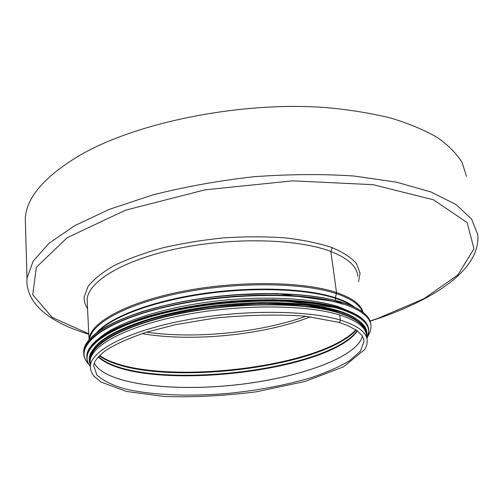 <?xml version="1.0" encoding="UTF-8"?>
<svg xmlns="http://www.w3.org/2000/svg" width="503" height="503" viewBox="0 0 503 503"><rect width="100%" height="100%" fill="white"/><g stroke="black" fill="none" stroke-linecap="round" stroke-linejoin="round"><path stroke-width="0.75" d="M87.547 308.584C85.038 304.95 83.913 301.09 84.177 296.996L87.931 286.641C93.426 279.511 102.122 272.513 114.005 265.653C127.63 259.032 143.72 253.141 162.262 247.979C181.847 243.408 202.319 240.038 223.672 237.881C244.98 236.511 265.27 236.492 284.541 237.818C302.712 239.893 318.386 243.087 331.571 247.388C343.033 252.204 351.371 257.668 356.583 263.773L360.066 273.343L358.513 281.686M25.527 226.614L25.282 218.063C26.653 197.157 44.824 176.245 79.788 155.333C136.961 122.078 241.962 101.002 327.076 107.648C350.704 109.874 372.283 113.439 391.799 118.343C409.87 123.908 425.217 130.409 437.843 137.847C448.814 145.688 456.95 154.012 462.244 162.821L466.451 176.295M357.727 276.386C357.249 266.691 348.277 258.391 330.817 251.475L332.282 247.652L330.817 251.475L336.538 292.551L335.375 297.745L335.57 300.429L335.331 298.266C306.931 288.942 254.763 286.767 204.727 293.865C154.679 300.957 113.213 316.286 98.519 331.364M366.542 336.054C366.285 327.686 357.325 320.656 339.657 314.966L340.374 320.115C340.311 321.669 339.651 322.379 338.4 322.247L347.24 325.334L357.004 330.603L361.909 335.388L363.48 338.4L364.027 341.436L363.77 339.393M90.32 364.241L90.15 360.858C91.112 345.19 127.932 325.642 184.494 314.872C240.956 304.051 306.654 304.592 339.657 314.966L340.374 320.115C340.311 321.669 339.651 322.379 338.4 322.247L305.164 316.192C277.222 314.243 246.904 314.903 214.196 318.173L175.094 324.756L146.832 332.087C130.227 337.67 116.897 343.543 106.843 349.704C95.017 358.243 93.948 363.355 93.721 365.788L96.865 374.986C102.763 380.482 111.93 385.072 124.373 388.75C151.428 395.27 189.688 396.71 228.834 393.327C258.712 390.271 286.113 385.053 311.036 377.684C326.441 372.503 339.311 366.825 349.648 360.651L360.437 351.088L364.027 341.436L363.675 339.028M87.302 303.561L87.107 299.637C87.918 281.498 123.757 259.649 178.898 248.331C233.945 236.963 298.204 238.856 330.817 251.475L336.538 292.551L335.331 298.266C342.361 300.561 348.007 303.158 352.282 306.069M352.257 312.482L337.978 306.522C309.93 297.581 258.926 295.362 209.129 301.951C159.319 308.54 116.759 323.052 99.795 337.708M356.577 318.971C352.175 315.903 346.177 313.18 338.576 310.797C309.508 301.643 255.625 299.763 204.231 307.17C152.818 314.57 110.786 330.119 96.689 345.083M365.046 330.672C362.726 323.68 353.999 317.77 338.871 312.935C306.164 302.592 241.339 301.945 185.343 312.583C129.258 323.171 92.275 342.543 90.672 358.23M88.805 333.816L52.111 317.362L32.739 294.733L36.367 267.25L67.239 237.655L125.524 210.185L204.916 189.864L292.639 180.841L373.1 184.676L433.441 199.804L467.13 222.552L473.989 248.765L457.849 274.94L424.035 298.663L377.772 318.443L369.969 321.04M88.824 334.218C51.576 323.19 25.15 304.403 26.992 278.197L33.154 261.158L48.873 243.421L74.425 225.816L109.358 209.33L152.384 195.026C184.456 186.864 218.139 180.784 253.43 176.779C288.672 174.151 322.171 173.9 353.942 176.012L396.439 182.155L430.845 191.926L455.995 204.507L471.531 219.025L477.762 234.631C480.906 268.74 435.856 298.65 378.507 318.412L370.038 321.222M363.04 312.338C361.129 304.579 352.295 297.983 336.538 292.551C303.667 281.372 238.479 280.347 182.52 291.363C126.454 302.334 89.98 322.706 89.075 339.261L89.044 339.707M336.463 293.67C304.001 282.692 240.032 281.548 184.526 292.186C128.925 302.781 91.785 322.7 89.528 339.16M362.468 311.898C359.84 304.768 351.169 298.694 336.463 293.677M354.326 307.019C349.887 303.523 343.568 300.429 335.375 297.745C306.384 288.188 252.55 286.15 201.64 293.746C150.705 301.341 109.648 317.362 96.67 332.716M90.15 360.858L90.395 365.819C90.282 369.611 91.521 373.107 94.118 376.307L101.16 382.117L126.366 391.428L164.116 396.465C193.089 397.452 223.778 395.905 256.197 391.818L305.013 381.475L343.53 366.832L365.04 349.214L366.876 344.693L367.253 340.883C367.014 332.628 358.054 325.705 340.374 320.115C307.339 309.93 241.528 309.502 184.947 320.273C128.271 330.999 91.37 350.358 90.395 365.819L90.477 368.674M362.456 336.224C356.457 358.123 295.883 378.878 232.399 385.241C168.964 391.787 104.611 383.619 94.344 363.16C104.574 383.651 168.951 391.824 232.405 385.273C295.902 378.91 356.495 358.142 362.462 336.237M98.255 356.973C137.376 392.981 327.277 373.559 357.476 330.955M98.481 356.715C138.583 392.189 325.944 373.025 357.205 330.754M99.311 355.841C144.556 388.536 319.399 370.667 356.237 330.062M99.632 355.52C145.65 387.712 318.166 370.076 355.866 329.811M142.028 333.627C192.127 342.291 263.71 335.073 310.596 316.796M360.462 310.558C356.042 307.597 350.207 304.937 342.971 302.592C313.111 292.847 257.674 290.564 204.337 298.059C150.975 305.554 106.825 321.687 91.263 337.431M83.9 351.044L83.944 353.169M370.799 324.485C369.975 315.928 360.777 308.679 343.197 302.749C309.075 291.457 240.717 290.545 181.897 301.926C122.971 313.262 84.711 334.086 83.712 350.836L83.718 353.282M368.026 336.149L370.371 331.276L371.032 326.428C370.717 317.588 361.5 310.106 343.373 303.994C309.244 292.752 240.862 291.872 182.004 303.24C123.053 314.564 84.774 335.344 83.775 352.043L83.85 355.124M343.222 304.29C304.912 291.476 222.603 292.627 160.941 308.188C99.078 323.643 72.627 348.101 88.629 363.971M341.248 308.301C311.772 298.901 257.108 296.839 204.664 304.258C152.202 311.678 108.956 327.453 93.935 342.763M87.157 354.219L86.994 357.356M368.68 329.289C367.737 321.065 358.664 314.117 341.468 308.458C307.886 297.606 240.811 296.871 183.13 307.981C125.341 319.047 87.773 339.261 86.799 355.495L86.78 357.627M366.939 338.594L368.856 330.943C368.573 322.322 359.475 315.06 341.568 309.15C307.981 298.329 240.887 297.606 183.186 308.716C125.385 319.77 87.811 339.959 86.83 356.168C86.529 359.808 87.704 363.216 90.358 366.385M366.913 338.481C372.861 326.969 364.367 317.286 341.424 309.439C304.277 297.317 225.463 298.279 165.229 312.885C104.806 327.396 76.934 350.736 90.358 366.322M339.387 311.571C305.572 300.775 237.353 300.48 180.131 312.086C122.795 323.643 87.698 344.102 89.767 359.915M366.454 334.979C366.926 326.133 357.954 318.707 339.544 312.696C304.9 301.649 233.983 301.737 176.063 314.13C118.004 326.453 84.938 347.63 90.27 363.304M360.066 273.343L359.991 272.833M26.992 278.197L25.282 218.063M89.05 339.701L87.296 303.454M146.599 332.162C194.881 339.223 260.441 332.609 305.887 316.261M88.786 364.247C85.108 360.532 83.435 356.464 83.775 352.043L83.712 350.836C85.479 337.129 105.045 324.026 142.418 311.539C164.11 304.919 188.38 299.958 215.227 296.651L235.014 294.752L276.927 293.545L343.09 302.592C359.626 308.132 368.781 314.916 370.548 322.945M90.358 366.448C87.711 363.267 86.535 359.84 86.83 356.168L86.799 355.495C88.484 342.405 107.202 329.842 142.953 317.795C163.708 311.388 187.034 306.509 212.926 303.152L232.059 301.184L273.94 299.643L341.361 308.301C357.708 313.646 366.744 320.229 368.466 328.05M366.637 336.677C368.774 326.554 359.79 318.192 339.67 311.571L305.686 305.025L261.692 303.252L215.19 306.478C192.272 309.603 170.945 313.797 151.202 319.059C133.226 324.743 118.809 330.616 107.963 336.677L95.771 345.989C91.917 350.943 89.962 353.917 89.918 354.911C88.868 358.312 89.006 361.55 90.339 364.625"/></g></svg>
